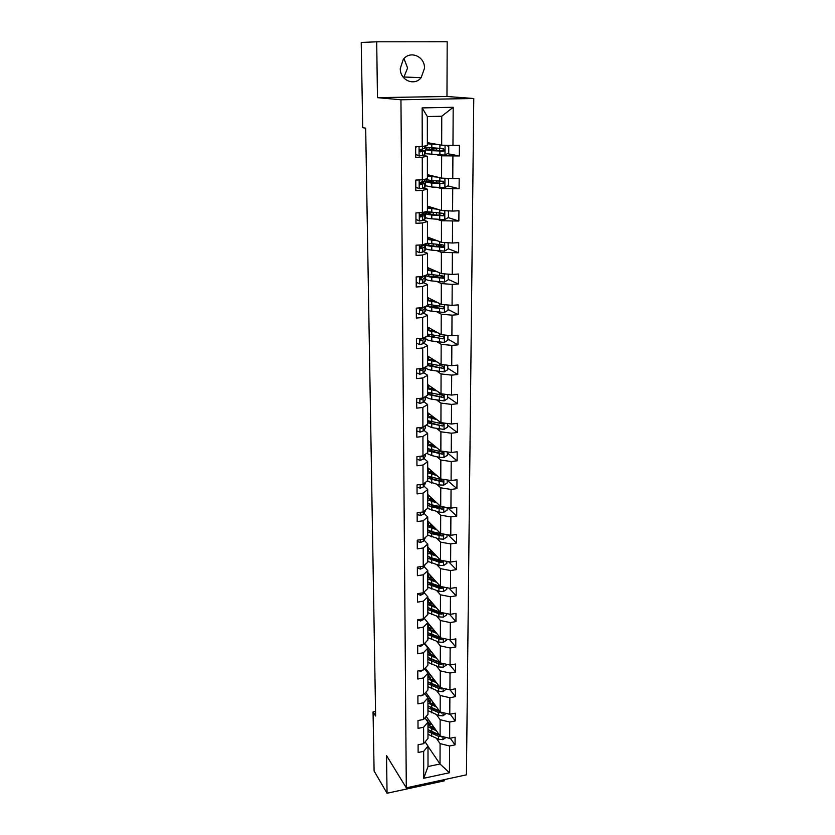 <?xml version="1.0" encoding="UTF-8"?>
<svg xmlns="http://www.w3.org/2000/svg" width="835" height="835" viewBox="0 0 835 835"><rect width="100%" height="100%" fill="white"/><g stroke="black" fill="none" stroke-linecap="round" stroke-linejoin="round"><path stroke-width="1.25" d="M400.278 68.501C399.913 80.254 414.348 86.475 421.153 77.676L424.493 68.293C425.005 56.352 409.975 50.006 403.253 59.483L400.278 68.501M403.681 77.78L407.584 67.979L403.963 58.638M376.7 41.802L377.462 97.653L446.965 96.484L447.184 41.75L376.7 41.802L361.221 42.47L362.724 127.661L365.678 128.162L375.625 716.002L373.057 711.952L374.101 771.008L387.054 793.25L444.23 780.861L444.241 779.639M446.965 96.484L473.779 98.509L466.431 774.838L406.301 787.843L400.946 99.782L473.779 98.509M427.374 142.649L441.684 145.196L441.757 116.232L453.186 107.287L452.967 145.499L459.417 145.3L459.333 155.947L447.435 153.65M441.684 145.196L452.967 145.499M427.405 174.63L441.59 178.126L441.652 155.811L459.333 155.947M452.904 156.166L452.779 178.565L459.177 178.304L459.093 188.762L447.852 185.861M427.436 206.088L441.506 210.504L441.569 188.564L459.093 188.762M452.727 189.044L452.601 211.078L458.937 210.754L458.864 221.035L448.165 217.58M427.468 237.036L441.423 242.327L441.475 220.764L458.864 221.035M452.539 221.379L452.424 243.027L458.707 242.651L458.634 252.765L448.291 248.767M427.499 267.482L441.339 273.63L441.391 252.421L458.634 252.765M452.361 253.162L452.246 274.454L458.478 274.026L458.405 283.973L448.155 279.36M427.53 297.437L441.256 304.42L441.308 283.556L452.194 284.411L458.405 283.973M452.194 284.411L452.069 305.359L458.248 304.879L458.185 314.659L448.019 309.451M427.562 326.923L441.172 334.699L441.224 314.179L452.017 315.15L458.185 314.659M452.017 315.15L451.902 335.753L458.029 335.221L457.966 344.845L447.884 339.073M427.593 355.94L441.099 364.488L441.151 344.302L451.85 345.387L457.966 344.845M451.85 345.387L451.735 365.657L457.81 365.072L457.747 374.539L447.758 368.214M427.614 384.497L441.016 393.807L441.068 373.944L451.683 375.134L457.747 374.539M451.683 375.134L451.568 395.07L457.601 394.444L457.538 403.754L447.623 396.907M427.645 412.615L440.943 422.646L440.995 403.096L451.516 404.401L457.538 403.754M451.516 404.401L451.411 424.013L457.392 423.345L457.319 432.509L447.497 425.14M427.677 440.306L440.859 451.036L440.911 431.799L451.359 433.198L457.319 432.509M451.359 433.198L451.244 452.497L457.183 451.787L457.121 460.805L447.372 452.935M427.708 467.569L440.786 478.977L440.838 460.033L451.192 461.536L457.121 460.805M451.192 461.536L451.088 480.532L456.985 479.781L456.912 488.652L447.247 480.313M427.729 494.414L440.713 506.48L440.765 487.838L451.046 489.425L456.912 488.652M451.046 489.425L450.931 508.139L456.776 507.336L456.714 516.072L447.466 507.576M427.76 520.863L440.64 533.555L440.692 515.205L450.89 516.886L456.714 516.072M450.89 516.886L450.785 535.298L456.578 534.463L456.515 543.063L448.061 534.838M427.781 546.904L440.567 560.222L440.619 542.145L450.733 543.919L456.515 543.063M450.733 543.919L450.639 562.049L456.39 561.172L456.327 569.647L448.572 561.673M427.812 572.57L440.504 586.483L440.546 568.677L450.587 570.535L456.327 569.647M450.587 570.535L450.483 588.393L456.202 587.475L456.14 595.825L449 588.111M427.833 597.85L440.431 612.337L440.473 594.812L450.441 596.754L456.14 595.825M450.441 596.754L450.336 614.33L456.004 613.381L455.952 621.595L449.366 614.132M427.864 622.764L440.358 637.815L440.41 620.541L450.295 622.566L455.952 621.595M450.295 622.566L450.201 639.881L455.827 638.89L455.764 646.989L449.668 639.777M424.681 643.294L440.295 662.906L440.337 645.893L450.148 647.991L455.764 646.989M450.148 647.991L450.055 665.057L455.639 664.034L455.586 672.008L449.929 665.025M425.234 668.021L440.233 687.622L440.275 670.87L450.013 673.041L455.586 672.008M450.013 673.041L449.919 689.846L455.461 688.791L455.399 696.651L450.086 689.814M425.746 692.392L440.16 711.984L440.212 695.471L449.877 697.716L455.399 696.651M449.877 697.716L449.783 714.28L455.284 713.184L455.232 720.929L450.18 714.196M426.205 716.42L440.097 735.99L440.139 719.718L449.741 722.024L455.232 720.929M449.741 722.024L449.647 738.349L455.106 737.232L455.054 744.862L450.253 738.223M427.99 746.344L440.024 764.004L440.076 743.609L449.606 745.989L455.054 744.862M449.606 745.989L449.449 772.751L423.731 778.272L423.669 751.354L418.116 752.502L418.084 744.81L423.648 743.672L423.606 727.254L418.022 728.37L417.98 720.553L423.585 719.446L423.554 702.788L417.917 703.874L417.886 695.952L423.533 694.866L423.491 677.957L417.813 679.012L417.782 670.964L423.47 669.921L423.428 652.751L417.709 653.774L417.677 645.601L423.418 644.589L423.376 627.158L417.615 628.15L417.573 619.852L423.355 618.881L423.314 601.179L417.5 602.129L417.469 593.706L423.293 592.766L423.251 574.793L417.396 575.701L417.364 567.142L423.23 566.245L423.188 547.99L417.291 548.866L417.249 540.172L423.168 539.316L423.126 520.769L417.176 521.604L417.145 512.773L423.105 511.959L423.053 493.12L417.062 493.913L417.03 484.937L423.032 484.164L422.99 465.022L416.947 465.773L416.915 456.651L422.969 455.92L422.927 436.475L416.832 437.175L416.801 427.917L422.907 427.228L422.854 407.459L416.717 408.117L416.675 398.702L422.834 398.065L422.781 377.973L416.592 378.589L416.561 369.018L422.76 368.423L422.719 347.997L416.477 348.56L416.435 338.833L422.687 338.29L422.646 317.53L416.352 318.041L416.31 308.146L422.625 307.656L422.573 286.541L416.227 287L416.185 276.938L422.541 276.5L422.5 255.03L416.091 255.426L416.049 245.198L422.468 244.822L422.416 222.976L415.966 223.321L415.924 212.915L422.395 212.591L422.343 190.38L415.83 190.662L415.788 180.078L422.322 179.807L422.27 157.21L415.694 157.439L415.653 146.668L422.239 146.459L422.145 107.903L453.186 107.287M422.322 179.807L427.405 178.7L427.384 156.291L423.199 155.435M427.384 156.291L422.27 157.21M437.363 154.955L441.652 155.811M441.59 178.126L452.779 178.565M422.395 212.591L427.436 211.203L427.416 189.18L423.272 188.032M427.416 189.18L422.343 190.38M437.31 187.426L441.569 188.564M441.506 210.504L452.601 211.078M422.468 244.822L427.468 243.162L427.447 221.505L423.335 220.085M427.447 221.505L422.416 222.976M437.258 219.344L441.475 220.764M441.423 242.327L452.424 243.027M422.541 276.5L427.51 274.579L427.478 253.287L423.408 251.596M427.478 253.287L422.5 255.03M425.015 245.866L425.568 246.085M437.216 250.75L441.391 252.421M441.339 273.63L452.246 274.454M422.625 307.656L427.541 305.485L427.52 284.537L423.47 282.595M427.52 284.537L422.573 286.541M424.504 275.738L425.61 276.249M437.164 281.625L441.308 283.556M441.256 304.42L452.069 305.359M422.687 338.29L427.572 335.879L427.551 315.275L423.533 313.083M427.551 315.275L422.646 317.53M437.123 312.008L441.224 314.179M441.172 334.699L451.902 335.753M422.76 368.423L427.593 365.772L427.583 345.513L423.595 343.081M427.583 345.513L422.719 347.997M437.07 341.891L441.151 344.302M441.099 364.488L451.735 365.657M422.834 398.065L427.624 395.195L427.603 375.259L423.658 372.587M427.603 375.259L422.781 377.973M437.029 371.293L441.068 373.944M441.016 393.807L451.568 395.07M422.907 427.228L427.656 424.138L427.635 404.516L423.721 401.635M421.122 399.714L420.266 399.078M427.635 404.516L422.854 407.459M436.976 400.236L440.995 403.096M440.943 422.646L451.411 424.013M422.969 455.92L427.687 452.622L427.666 433.313L423.783 430.213M427.666 433.313L422.927 436.475M436.935 428.72L440.911 431.799M440.859 451.036L451.244 452.497M423.032 484.164L427.718 480.657L427.697 461.651L423.846 458.342M427.697 461.651L422.99 465.022M436.893 456.755L440.838 460.033M440.786 478.977L451.088 480.532M423.105 511.959L427.75 508.244L427.729 489.55L423.898 486.033M427.729 489.55L423.053 493.12M436.851 484.352L440.765 487.838M440.713 506.48L450.931 508.139M423.168 539.316L427.77 535.412L427.75 517.001L423.961 513.295M427.75 517.001L423.126 520.769M436.809 511.521L440.692 515.205M440.64 533.555L450.785 535.298M423.23 566.245L427.802 562.164L427.781 544.034L424.013 540.13M427.781 544.034L423.188 547.99M429.159 530.956L430.286 531.78M436.768 538.283L440.619 542.145M440.567 560.222L450.639 562.049M423.293 592.766L427.823 588.508L427.812 570.649L424.076 566.568M427.812 570.649L423.251 574.793M429.774 557.269L430.703 558.25M436.726 564.627L440.546 568.677M440.504 586.483L450.483 588.393M423.355 618.881L427.854 614.445L427.833 596.858L424.128 592.599M427.833 596.858L423.314 601.179M430.223 583.394L431.027 584.281M436.684 590.585L440.473 594.812M440.431 612.337L450.336 614.33M423.418 644.589L427.875 639.996L427.864 622.67L424.18 618.244M427.864 622.67L423.376 627.158M430.609 609.112L431.288 609.905M436.642 616.147L440.41 620.541M440.358 637.815L450.201 639.881M423.47 669.921L427.906 665.161L427.885 648.096L424.337 643.639M427.885 648.096L423.428 652.751M430.943 634.423L431.518 635.122M436.601 641.332L440.337 645.893M440.295 662.906L450.055 665.057M423.533 694.866L427.927 689.95L427.917 673.146L424.566 668.751M427.917 673.146L423.491 677.957M431.225 659.347L431.705 659.974M436.559 666.142L440.275 670.87M440.233 687.622L449.919 689.846M423.585 719.446L427.958 714.384L427.938 697.82L424.764 693.488M427.938 697.82L423.554 702.788M431.476 683.907L431.872 684.439M436.528 690.597L440.212 695.471M440.16 711.984L449.783 714.28M423.648 743.672L427.979 738.453L427.969 722.129L424.952 717.87M427.969 722.129L423.606 727.254M436.486 714.687L440.139 719.718M440.097 735.99L449.647 738.349M423.731 778.272L428.011 766.54L427.99 746.093L425.119 741.887M427.99 746.093L423.669 751.354M377.462 97.653L400.946 99.782M406.301 787.843L386.532 755.602L387.054 793.25M375.552 711.472L373.057 711.952M441.757 116.232L427.343 116.556L427.374 145.634L422.239 146.459M436.454 738.432L440.076 743.609M428.011 766.54L440.024 764.004L449.449 772.751M426.414 211.704L425.203 212.288M425.589 181.696L422.76 181.811M426.382 181.372L426.372 179.953M425.422 150.634L424.723 154.893L419.18 155.988L415.684 154.475M426.341 149.381L426.33 147.659M422.145 107.903L427.343 116.556M443.135 306.956L442.331 306.539M443.187 277.116L440.525 275.926M442.915 246.68L439.346 245.302M441.621 215.461L439.408 214.752M434.993 728.788L433.041 728.026C430.182 726.836 428.679 725.281 428.532 723.371L429.43 720.96M436.465 730.865L427.969 726.721M427.082 720.887L428.397 719.499M446.088 737.462L442.853 739.633L438.594 739.288L427.979 734.257M431.069 727.034L433.052 726.053M439.262 734.81L427.969 729.592M430.651 722.682L428.856 724.707M427.969 731.397L438.605 736.418L442.352 736.543M439.617 735.311L430.589 731.376M429.43 725.605L431.528 723.924M420.475 720.062L422.52 719.666M419.681 695.607L420.882 695.941L423.209 694.929M435.014 704.99L433.062 704.249C430.171 703.091 428.658 701.588 428.512 699.73L429.42 697.392M436.496 707.005L427.948 702.986M427.322 696.974L428.376 695.962M446.193 713.424L442.936 715.856L438.646 715.522L427.948 710.627M431.34 703.446L433.24 702.579M439.44 710.992L427.948 705.888M430.714 699.145L428.877 701.087M430.787 699.239L430.202 699.511M427.948 707.725L438.657 712.599L442.55 712.547M439.888 711.608L430.296 707.485M429.503 701.995L431.643 700.408M435.045 680.838L433.073 680.128C430.161 679.001 428.637 677.55 428.491 675.745L429.409 673.469M436.538 682.8L427.917 678.897M427.603 672.739L428.355 672.091M446.308 689.021L443.02 691.724L438.699 691.401L427.927 686.652M431.664 679.513L433.459 678.772M439.617 686.829L427.927 681.851M430.766 675.254L428.887 677.122M430.902 675.432L429.942 675.87M427.927 683.708L438.709 688.437L441.715 688.896L442.717 688.197M440.17 687.549L430.025 683.26M429.597 678.051L431.758 676.548M418.867 670.766L420.809 671.33L423.679 669.701M435.066 656.341L433.083 655.642C430.15 654.567 428.616 653.147 428.47 651.404L429.388 649.212M436.58 658.231L427.896 654.463M446.422 664.253L446.412 665.057L443.103 667.238L438.751 666.925L427.906 662.332M432.05 655.235L433.699 654.619M439.815 662.301L427.896 657.458M430.839 651.029L428.919 652.813M431.037 651.269L429.701 651.874M427.896 659.347L438.761 663.919L441.798 664.357L442.853 663.47M441.798 664.357L440.87 663.199L429.774 658.7M429.701 653.753L431.893 652.354M418.053 645.538L420.725 646.342L423.992 643.994M435.098 631.479L433.094 630.801C430.15 629.757 428.595 628.4 428.449 626.709L429.378 624.59M436.611 633.306L427.864 629.663M446.527 639.109L446.527 640.194L443.197 642.386L438.813 642.084L427.875 637.648M432.54 630.602L433.97 630.112M440.024 637.397L427.875 632.7M430.923 626.448L428.939 628.139M431.184 626.761L429.472 627.513M427.875 634.621L438.813 639.036L441.872 639.453L442.947 638.357M441.872 639.453L440.943 638.337L433.094 635.769L429.534 633.786M429.827 629.099L432.039 627.795M417.573 620.019L420.652 620.979L423.575 619.445L424.357 617.879M435.129 606.241L433.104 605.594C430.14 604.582 428.574 603.277 428.428 601.649L429.357 599.603M436.653 607.995L427.844 604.488M446.652 613.589L446.642 614.967L443.281 617.159L438.866 616.867L427.854 612.598M433.146 605.605L434.263 605.25M440.243 612.128L427.844 607.577M431.006 601.503L428.981 603.11M431.351 601.899L429.263 602.776M427.844 609.519L438.876 613.777L441.955 614.184L442.999 612.859M441.955 614.184L441.016 613.099L433.104 610.635L429.315 608.517M429.973 604.07L432.217 602.891M417.469 594.238L420.569 595.24L423.512 593.758L424.775 591.368M435.15 580.617L433.125 580.001C430.129 579.031 428.553 577.778 428.407 576.213L429.347 574.25M436.695 582.308L427.812 578.947M446.767 587.683L446.756 589.364L443.375 591.556L438.918 591.274L427.823 587.172M433.876 580.231L434.597 580.012M440.483 586.462L427.823 582.078M431.111 576.192L429.033 577.695M431.538 576.661L429.065 577.653M427.823 584.051L438.928 588.132L442.028 588.529L442.978 586.953M442.028 588.529L441.089 587.485L433.125 585.116L429.106 582.872M430.171 578.676L432.405 577.601M417.364 568.05L420.485 569.094L423.449 567.675L425.255 564.439M435.181 554.607L433.135 554.022C430.119 553.094 428.532 551.893 428.376 550.401L429.336 548.522M436.736 556.225L427.791 553.01M446.882 561.37L446.871 563.364L443.458 565.566L438.98 565.295L427.802 561.36M441.892 560.462L431.747 557.968L427.791 556.183M431.225 550.495L429.096 551.904M429.19 551.998L431.758 551.048M427.791 558.197L438.991 562.101L442.112 562.477L442.79 560.629M442.112 562.477L441.162 561.485L433.135 559.21L428.919 556.872M430.401 552.906L432.624 551.945M417.26 541.466L420.402 542.552L423.387 541.195L425.641 537.218M435.212 528.211L433.146 527.636C430.108 526.76 428.512 525.612 428.355 524.192L429.315 522.397M436.778 529.745L427.76 526.676M447.007 534.65L446.996 536.968L443.552 539.17L439.043 538.919L427.77 535.162M427.77 531.947L431.747 533.648L442.195 536.028C443.573 535.371 443.635 534.682 442.383 533.993L431.747 531.603L427.77 529.912M431.361 524.411L429.18 525.726M429.409 525.925L432.008 525.048M442.195 536.028L441.235 535.078L433.146 532.918L428.752 530.486M430.693 526.728L432.885 525.904M417.145 514.454L420.318 515.592L423.335 514.308L425.683 509.893M417.041 487.035L420.235 488.214L423.272 486.993L425.641 482.212M420.788 484.457L422.479 484.237M416.926 459.166L420.141 460.398L423.199 459.24L425.245 456.359L425.589 454.083M420.454 456.223L421.383 456.745L423.293 455.691M416.811 430.86L420.057 432.144L423.136 431.058L425.192 428.345L425.547 425.506M420.308 427.52L421.31 428.449L423.919 426.57M420.673 427.478L421.31 428.449M416.696 402.105L419.963 403.43L423.074 402.418L425.151 399.902L425.506 396.468M420.287 398.326L421.226 399.694L424.681 396.959M421.049 398.253L420.266 398.984L421.226 399.694M416.571 372.869L419.869 374.257L423.011 373.318L425.453 370.114L425.453 366.951M420.443 368.642L421.143 370.479L423.001 369.738L425.38 366.983M421.518 368.538L420.172 369.821L421.143 370.479M416.456 343.164L419.775 344.605L422.938 343.749L425.412 340.816L425.401 337.33M421.038 339.407L419.671 339M421.477 338.394L420.673 338.634L421.059 340.784L422.927 340.106L425.349 336.975M422.124 338.342L420.109 340.179M416.331 312.968L419.681 314.461L422.875 313.689L425.359 311.037L425.359 307.478M420.61 309.67L419.942 309.493M423.094 307.437L420.516 308.449L420.976 310.599L422.865 309.994L424.994 308.094L424.858 306.664M422.719 307.75L420.047 310.046M416.206 282.272L419.587 283.817L422.802 283.128L425.318 280.779L425.307 277.147M424.305 275.821L420.37 277.763L420.892 279.913L422.792 279.37L425.307 277.063L424.023 276.041M422.74 277.032L419.984 279.412M416.08 251.053L419.483 252.661L422.729 252.066L425.265 250.02L425.255 246.315M419.483 252.661L416.08 251.105M425.255 243.893L420.224 246.555L420.809 248.715L424.89 246.784L425.255 246.231L423.595 245.239M422.479 245.939L419.942 248.266M435.244 501.397L433.167 500.854C430.098 500.019 428.491 498.933 428.334 497.577L429.305 495.875M436.82 502.858L427.739 499.946M447.122 507.513L447.111 510.164L443.646 512.366L439.095 512.126L427.53 508.421M427.739 505.29L431.758 506.908L442.279 509.173C443.698 508.452 443.729 507.764 442.373 507.095L431.758 504.841L427.739 503.223M431.528 497.942L429.284 499.142M429.701 499.445L432.3 498.662M433.177 499.476L433.062 500.833M442.279 509.173L441.308 508.275L433.156 506.208L428.595 503.703M431.069 500.165L433.062 499.507M435.275 474.165L433.177 473.664C430.088 472.871 428.47 471.838 428.313 470.554L429.284 468.946M436.862 475.553L427.708 472.798M447.247 479.958L447.236 482.933L443.75 485.145L439.158 484.926L427.092 481.117M429.388 477.547L430.015 477.15M427.718 478.225L442.362 481.899C443.813 481.117 443.823 480.417 442.373 479.781L427.708 476.127M431.716 471.065L429.42 472.151M430.088 472.558L432.634 471.869M433.522 472.641L433.073 473.633M442.581 479.791L440.577 480.908L433.177 479.102L428.47 476.534M431.559 473.184L433.073 472.746M435.306 446.506L433.188 446.036C430.077 445.295 428.449 444.324 428.292 443.124L429.273 441.6M436.903 447.81L427.677 445.222M447.372 451.954L447.362 455.284L443.844 457.496L439.22 457.288L431.758 455.566L426.633 453.353M429.566 450.222L430.516 449.721M427.687 450.743L442.54 454.188C443.917 453.353 443.896 452.643 442.456 452.048L427.687 448.604M431.935 443.771L429.608 444.742M430.609 445.243L433.031 444.658M433.918 445.389L433.083 446.015M442.654 452.059L441.569 453.395L440.65 453.269L433.188 451.558L428.365 448.948M432.227 445.796L433.083 445.577M435.338 418.418L433.208 417.97C430.067 417.281 428.428 416.373 428.261 415.245L429.253 413.826M436.945 419.64L427.656 417.218M447.508 423.502L447.487 427.196L443.938 429.42L431.758 427.603L426.174 425.098M429.795 422.468L431.215 421.873M427.656 422.823L442.717 426.038C444.022 425.14 443.959 424.42 442.55 423.867L427.656 420.652M432.206 416.06L429.848 416.895M431.34 417.49L433.501 417.03M434.388 417.709L433.177 417.97M442.717 426.038L433.208 423.585C430.202 422.917 428.564 422.04 428.282 420.955M435.369 389.882L433.219 389.465C430.056 388.828 428.397 387.983 428.24 386.939L429.242 385.624M436.997 391.01L427.624 388.776M447.633 394.6L447.612 398.66L444.043 400.883L431.768 399.203C428.178 398.462 426.194 397.481 425.819 396.27M433.678 389.047L432.175 387.993M430.098 394.277L432.217 393.598M427.624 394.464L442.894 397.418C444.116 396.489 444.032 395.759 442.633 395.237L427.624 392.262M432.53 387.91L430.171 388.619M432.405 389.298L434.054 388.974M434.962 389.601L434.44 389.705M442.894 397.418L433.219 395.174C430.067 394.517 428.407 393.661 428.251 392.607L428.24 392.533M435.4 360.887L433.24 360.511C430.046 359.916 428.376 359.144 428.219 358.184L429.221 356.973M437.039 361.92L427.593 359.864M447.769 365.219L447.748 369.675L444.147 371.888L431.768 370.343C427.948 369.613 425.944 368.663 425.746 367.473L425.746 367.358M432.864 360.438L431.58 359.624M430.536 365.636L433.657 364.895M427.593 365.647L443.072 368.35C444.22 367.369 444.105 366.638 442.727 366.147L427.593 363.413M432.937 359.321L430.641 359.895M433.887 360.616L434.743 360.469M443.072 368.35L433.229 366.304C430.056 365.699 428.386 364.916 428.219 363.935L428.251 363.674M435.432 331.422L433.25 331.077C430.035 330.545 428.355 329.835 428.188 328.969L429.2 327.863M437.081 332.361L427.562 330.493M447.904 335.357L447.884 340.21L444.251 342.433L431.768 341.024C427.917 340.356 425.902 339.49 425.704 338.405L425.704 338.3M431.173 336.536L435.505 335.743M427.04 336.14L443.249 338.791C444.314 337.778 444.178 337.048 442.821 336.589L427.562 334.104M433.146 330.107L431.34 330.702M443.249 338.791L433.25 336.964C430.046 336.421 428.355 335.701 428.198 334.814L428.324 334.365M435.463 301.477L433.271 301.164C430.025 300.694 428.324 300.057 428.167 299.274L429.19 298.283M437.133 302.322L427.53 300.652M448.04 305.005L448.019 310.265L444.356 312.488L431.779 311.225C427.896 310.63 425.85 309.837 425.662 308.867L425.662 308.762M432.175 306.977L437.665 306.08M426.288 306.038L431.779 307.562L443.416 308.752C444.418 307.708 444.251 306.967 442.915 306.539L427.53 304.316M433.156 300.297L432.436 301.038M433.156 300.924L434.116 300.788M443.416 308.752L433.261 307.155C430.035 306.664 428.334 306.017 428.167 305.213L428.501 304.608M435.494 271.041L433.281 270.77C430.015 270.352 428.303 269.788 428.136 269.1L429.169 268.223M437.185 271.782L427.499 270.321M448.176 274.151L448.155 279.829L444.46 282.053L431.779 280.936C427.864 280.414 425.808 279.715 425.61 278.848L425.61 278.765M433.876 276.928L439.2 275.78M425.641 275.299C426.059 276.093 428.105 276.729 431.779 277.22L443.583 278.212C444.512 277.147 444.324 276.406 443.009 275.999L427.499 274.037M434.315 270.895L434.983 270.811M443.583 278.212L433.281 276.844C430.025 276.416 428.313 275.842 428.146 275.132L428.846 274.381M435.536 240.094L433.302 239.864C430.004 239.509 428.282 239.029 428.115 238.434L429.148 237.672M437.227 240.741L427.468 239.478M448.071 242.755L448.291 248.882L444.575 251.116L431.789 250.156C427.833 249.696 425.767 249.091 425.568 248.339L425.568 248.266M436.371 246.377L439.346 245.48L439.346 244.77M427.833 243.35L425.558 244.582C425.756 245.323 427.833 245.918 431.789 246.367L443.103 247.358L443.75 247.16L443.103 244.947L427.301 243.215M443.75 247.16L433.292 246.043C430.015 245.678 428.282 245.187 428.115 244.571L429.503 243.674M415.945 219.313L419.389 220.983L422.656 220.471L425.213 218.739L425.203 214.96M419.389 220.983L415.945 219.438M425.203 211.819L424.827 212.925L420.078 214.825L420.715 216.985L424.827 215.357L425.203 214.898L422.99 213.937M421.79 214.376L422.291 215.294L419.901 216.599M435.567 208.635L428.084 207.257L429.138 206.621M437.279 209.178L427.436 208.134M447.445 210.806L448.458 211.307L448.437 217.424L444.679 219.647L431.789 218.853C427.812 218.467 425.714 217.956 425.516 217.319L425.516 217.257M428.198 212.121L426.414 211.996M438.959 215.232L439.408 213.238M429.023 212.257L425.516 213.51C425.714 214.136 427.802 214.626 431.789 215.002L443.197 215.827L443.907 215.587L443.208 213.374L426.08 211.579M443.907 215.587L433.313 214.731L428.094 213.489L430.829 212.476M415.82 187.04L419.285 188.762L422.583 188.345L425.161 186.946L425.151 183.084M419.285 188.762L415.82 187.238M425.151 179.191L424.775 180.924L419.942 182.552L420.621 184.723L424.775 183.408L421.696 182.093M420.224 182.343L422.531 183.042L419.869 184.389M435.599 176.655L428.063 175.559L429.117 175.058M437.331 177.072L427.405 176.258M446.882 178.335L448.604 179.212L448.583 185.433L444.794 187.656L431.789 187.03L425.474 185.746M431.789 187.03L431.789 183.115L425.464 181.915L431.789 180.642L425.464 179.421M433.981 180.788L433.219 180.84L433.219 182.886M443.082 181.279L443.072 183.23L442.237 183.491L428.063 181.905L433.219 180.84M431.789 183.115L444.063 183.481L443.302 181.268L431.789 180.642L431.789 176.707M416.999 146.626L415.653 147.398M415.684 154.193L419.18 155.988M425.098 146L425.098 148.119L419.807 149.726L420.537 151.897L424.723 150.905L419.744 149.799M419.587 150.07L422.458 150.644L419.848 151.636M435.64 144.121L428.031 143.328L429.096 142.962M437.383 144.424L427.374 143.839M446.37 145.321L448.75 146.574L448.729 152.888L444.909 155.122L425.422 153.692M436.903 148.411L425.412 149.799L431.799 150.676L443.395 151.145L444.22 150.832L443.406 148.62L425.412 147.263M439.158 148.526L433.229 148.985L433.229 150.509M443.072 148.62L443.218 150.644L442.331 150.947L428.042 149.778L433.229 148.985M442.926 739.58L442.936 736.689M431.726 731.878L431.726 728.997M431.726 736.553L431.726 733.694M438.605 734.591L438.605 733.881M438.594 739.288L438.605 736.418M441.099 736.23L441.569 736.898M420.798 695.388L420.798 695.92M443.02 715.804L443.03 712.662M431.726 708.111L431.726 705.199M431.726 712.86L431.726 709.959M438.657 710.752L438.657 709.938M438.646 715.522L438.657 712.599M440.984 712.182L441.642 713.069M443.103 691.672L443.114 688.291M431.737 684.001L431.737 681.047M432.968 678.135L432.968 678.949M431.726 688.823L431.737 685.869M438.709 686.568L438.709 685.639M438.699 691.401L438.709 688.437M440.859 687.769L441.715 688.896M420.725 670.422L420.725 671.309M443.187 667.186L443.197 663.543M431.737 659.535L431.737 656.54M432.979 653.721L432.979 654.87M431.737 664.43L431.737 661.435M438.761 662.019L438.772 660.986M438.751 666.925L438.761 663.919M420.642 645.079L420.642 646.321M443.281 642.334L443.291 638.431M431.737 634.715L431.737 631.667M433 628.943L433 630.446M431.737 639.673L431.737 636.635M438.824 637.105L438.824 635.957M438.813 642.084L438.813 639.036M420.558 619.351L420.569 620.958M423.564 618.662L423.575 619.445M443.364 617.107L443.385 612.932M431.737 609.519L431.737 606.419M433.01 603.799L433.01 605.563M431.737 614.55L431.737 611.471M438.876 611.815L438.876 610.552M438.866 616.867L438.876 613.777M420.475 593.215L420.485 595.209M423.512 592.558L423.512 593.758M443.458 591.504L443.468 587.047M431.747 583.936L431.747 580.795M433.021 578.279L433.021 579.97M431.747 589.051L431.747 585.919M438.939 586.149L438.939 584.761M438.918 591.274L438.928 588.132M420.391 566.683L420.402 569.063M423.449 566.047L423.449 567.675M443.552 565.504L443.562 560.765M431.747 557.968L431.747 554.784M433.031 552.373L433.031 553.991M431.747 563.166L431.747 559.982M438.991 560.087L438.991 558.584M438.98 565.295L438.991 562.101M420.308 539.734L420.318 542.52M423.387 539.128L423.387 541.195M443.646 539.118L443.656 534.076M431.747 531.603L431.747 528.367M433.052 526.071L433.041 527.616M431.747 536.874L431.747 533.648M439.053 533.628L439.053 531.989M439.043 538.919L439.043 535.673M420.224 512.356L420.235 515.56M425.339 510.175L425.339 511.072M423.324 511.782L423.335 514.308M420.13 484.54L420.141 488.183M425.286 482.473L425.297 483.924M423.261 483.997L423.272 486.993M420.036 456.275L420.057 460.367M425.245 454.334L425.245 456.359M423.199 455.837L423.199 459.24M420.746 456.192L421.383 456.745M419.953 427.562L419.963 432.102M425.192 425.735L425.192 428.345M423.136 427.593L423.136 431.058M419.859 398.378L419.869 403.389M425.14 396.677L425.151 399.902M423.063 398.9L423.074 402.418M419.765 368.705L419.775 374.216M425.088 367.442L425.098 370.99M423.001 369.738L423.011 373.318M419.671 338.551L419.681 344.563M425.046 338.008L425.046 341.619M422.927 340.106L422.938 343.749M420.12 340.21L421.059 340.784M419.567 307.885L419.587 314.419M424.994 308.094L424.994 311.768M422.865 309.994L422.875 313.689M420.078 310.109L420.976 310.599M419.473 276.709L419.494 283.775M424.942 277.69L424.942 281.426M422.792 279.37L422.802 283.128M422.781 276.406L422.781 277.001M420.047 279.506L420.892 279.913M419.368 244.999L419.389 252.619M424.89 246.784L424.89 250.573M422.719 248.245L422.729 252.066M422.708 244.738L422.719 245.824M420.036 248.402L420.809 248.715M443.74 512.314L443.761 506.97M431.758 504.841L431.758 501.553M431.758 510.195L431.758 506.908M439.106 506.751L439.116 504.998M439.095 512.126L439.106 508.839M443.834 485.093L443.855 479.436M431.758 477.651L431.758 474.311M431.758 483.089L431.758 479.76M439.168 479.467L439.179 477.568M439.158 484.926L439.168 481.576M441.391 481.043L442.362 481.899M443.928 457.444L443.949 451.474M431.758 450.044L431.758 446.652M431.758 455.566L431.758 452.184M439.231 451.745L439.241 449.71M439.22 457.288L439.231 453.896M441.464 453.384L442.456 454.198M444.032 429.357L444.053 423.053M431.768 421.999L431.768 418.554M431.758 427.603L431.768 424.17M439.293 423.585L439.304 421.414M439.283 429.221L439.293 425.767M441.548 425.297L442.54 426.048M444.136 400.831L444.157 394.183M431.768 393.504L431.768 390.008M431.768 399.203L431.768 395.717M439.356 394.986L439.367 392.659M439.346 400.706L439.356 397.199M441.631 396.761L442.633 397.46M444.241 371.836L444.262 364.843M431.768 364.561L431.768 361.002M431.768 370.343L431.768 366.805M439.419 365.918L439.429 363.434M439.408 371.732L439.419 368.172M441.715 367.755L442.717 368.402M444.345 342.371L444.366 335.012M431.779 335.148L431.779 331.526M433.146 335.357L433.135 336.129M431.768 341.024L431.779 337.423M439.492 336.38L439.492 333.739M439.471 342.287L439.481 338.666M441.798 338.29L442.811 338.874M444.45 312.436L444.47 304.702M431.779 305.245L431.779 301.571M433.156 305.443L433.156 306.81M431.779 311.225L431.779 307.562M439.554 306.351L439.565 303.554M439.544 312.353L439.554 308.679M441.882 308.345L442.905 308.867M444.554 282L444.585 273.88M431.779 274.861L431.779 271.124M433.177 270.008L433.177 270.759M436.454 275.446L436.454 276.583M433.167 275.039L433.167 276.834M431.779 280.936L431.779 277.22M439.627 275.832L439.627 272.878M439.607 281.938L439.617 278.201M441.965 277.898L442.999 278.368M444.669 251.053L444.69 242.536M431.789 243.977L431.789 240.177M433.188 239.207L433.188 239.854M436.496 244.467L436.486 246.367M433.188 244.123L433.188 246.033M431.789 250.156L431.789 246.367M439.69 244.812L439.701 241.68M439.68 251.011L439.69 247.212M442.059 246.951L443.103 247.358M419.264 212.748L419.295 220.941M424.827 215.357L424.838 219.219M424.827 211.923L424.827 212.925M422.646 216.589L422.656 220.471M422.635 212.528L422.646 214.136M420.047 216.756L420.715 216.985M444.773 219.595L444.805 210.671M431.789 212.57L431.789 208.708M433.208 207.894L433.198 208.437M436.538 212.988L436.538 215.012M433.198 212.695L433.198 214.72M431.789 218.853L431.789 215.002M439.763 213.259L439.774 209.95M439.753 219.574L439.753 215.712M442.143 215.482L443.197 215.827M419.16 179.942L419.191 188.72M424.775 183.408L424.785 187.332M424.764 179.274L424.775 180.924M422.573 184.399L422.583 188.345M422.562 179.755L422.573 181.894M420.068 184.566L420.621 184.723M444.888 187.604L444.919 178.252M436.58 180.965L436.58 183.115M439.836 181.185L439.836 177.688M439.815 187.604L439.826 183.669M426.956 181.226L426.946 180.078M442.237 183.491L443.302 183.763M419.055 146.553L419.086 155.947M424.723 150.905L424.723 154.893M424.712 146.062L424.712 148.39M422.5 151.657L422.51 155.675M422.489 146.417L422.489 149.11M445.003 155.07L445.045 145.28M431.799 148.16L431.799 144.173M429.138 149.016L429.138 147.993M436.621 148.787L436.621 150.676M431.799 154.663L431.799 150.676M439.909 148.557L439.909 144.883M439.888 155.08L439.899 151.083M426.915 149.277L426.915 147.753M442.331 150.947L443.395 151.145M404.38 77.018L421.153 77.676M441.569 453.395L442.54 454.188M425.746 366.784L425.746 367.473M425.704 336.797L425.704 338.405M425.652 306.309L425.662 308.867M425.61 275.31L425.61 278.848M425.558 244.582L425.568 248.339M425.516 213.51L425.516 217.319M439.481 183.314L439.481 181.164M425.464 181.915L425.474 185.798M443.072 183.23L444.063 183.481M425.412 145.948L425.412 147.304M439.544 150.822L439.554 148.536M425.412 149.799L425.422 153.734M443.218 150.644L444.22 150.832"/></g></svg>
